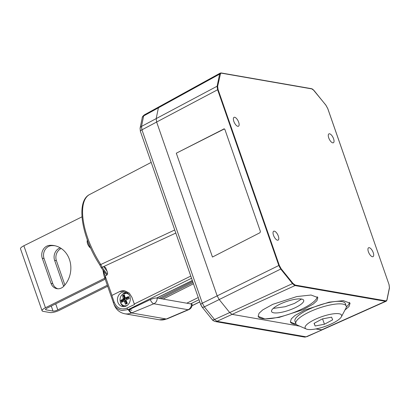<?xml version="1.0" encoding="UTF-8"?>
<svg xmlns="http://www.w3.org/2000/svg" width="410" height="410" viewBox="0 0 410 410"><rect width="100%" height="100%" fill="white"/><g stroke="black" fill="none" stroke-linecap="round" stroke-linejoin="round"><path stroke-width="0.61" d="M273.188 308.422L285.15 306.731L294.529 303.395L301.555 299.039M279.348 304.481A17.02 4.53 -19.2 0 1 303.702 300.325A17.02 4.53 -19.2 0 1 295.912 307.367A17.02 4.53 -19.2 0 1 271.558 311.518A17.02 4.53 -19.2 0 1 279.348 304.481M346.317 307.018A31.278 8.323 160.8 0 0 349.51 302.329M344.974 310.027L349.018 306.495L350.078 303.2L343.298 300.638L329.092 302.165L305.009 309.939L294.964 315.515L291.295 318.867L290.377 321.978L296.394 324.494M258.121 316.289A31.278 8.323 160.8 0 0 302.852 308.571A31.278 8.323 160.8 0 0 317.279 296.717M303.215 309.627L313.26 304.046L316.93 300.694L317.847 297.588L311.067 295.026L296.861 296.553L272.778 304.328L262.733 309.904L259.064 313.255L258.146 316.366L264.927 318.924L279.133 317.401L303.215 309.627M389.423 287.661L389.003 284.478L327.759 108.614L325.868 105.17L314.101 90.595L311.851 88.914L221.421 73.17L220.585 73.359L217.643 86.325L218.064 89.513L279.307 265.378L281.193 268.822L292.965 283.397L295.215 285.078L385.641 300.822L386.476 300.632L386.937 299.756L389.423 287.661A0.369 0.297 11.6 0 1 389.479 287.887L386.999 299.982A0.369 0.297 11.6 0 0 386.937 299.756M385.641 300.822A0.369 0.318 99.9 0 1 385.451 301.309L386.41 301.063A0.369 0.333 -129.4 0 0 386.476 300.632M295.215 285.078A0.369 0.318 99.9 0 1 295.021 285.565L232.111 314.367L299.654 326.129L232.111 314.367L229.702 312.569L219.196 299.556L217.172 295.866L156.635 122.031L156.184 118.613L158.403 107.82L159.044 106.779L144.289 114.902L143.654 115.938L141.501 126.418L141.952 129.837L202.32 303.185L204.344 306.875L214.548 319.508L216.957 321.307L306.039 336.82L322.132 329.86L315.823 328.943L321.46 329.927L385.451 301.309L295.021 285.565L292.612 283.766L280.84 269.191L278.815 265.501L279.307 265.378M218.064 89.513L156.635 122.031L217.172 295.866L278.815 265.501L217.572 89.636L217.126 86.223A0.369 0.297 11.6 0 1 217.643 86.325M220.129 74.236A0.369 0.297 11.6 0 0 219.606 74.128L158.403 107.82L156.184 118.613L217.126 86.223L219.606 74.128L220.278 73.072M328.738 137.888A4.966 2.065 -116.5 0 1 328.938 133.865A4.966 2.065 -116.5 0 1 333.571 138.734A4.966 2.065 -116.5 0 1 333.366 142.757A4.966 2.065 -116.5 0 1 328.738 137.888M233.828 121.365A4.966 2.065 -116.5 0 1 234.033 117.337A4.966 2.065 -116.5 0 1 238.666 122.206A4.966 2.065 -116.5 0 1 238.461 126.234A4.966 2.065 -116.5 0 1 233.828 121.365M368.4 251.781A4.966 2.065 -116.5 0 1 368.6 247.758A4.966 2.065 -116.5 0 1 373.233 252.627A4.966 2.065 -116.5 0 1 373.028 256.65A4.966 2.065 -116.5 0 1 368.4 251.781M273.49 235.258A4.966 2.065 -116.5 0 1 273.695 231.23A4.966 2.065 -116.5 0 1 278.329 236.098A4.966 2.065 -116.5 0 1 278.123 240.127A4.966 2.065 -116.5 0 1 273.49 235.258M281.193 268.822L219.196 299.556L229.702 312.569L292.965 283.397M176.3 153.196L212.462 257.044L259.981 232.716L260.422 231.501L224.844 129.329L223.819 128.868L224.326 128.96L176.3 153.196L224.26 128.801M290.352 321.901A31.278 8.323 160.8 0 0 296.322 324.428M126.208 306.009A7.359 6.401 -80.1 0 0 130.277 298.326A7.359 6.401 -80.1 0 0 125.137 292.058A7.359 6.401 -80.1 0 0 121.539 292.607A7.359 6.401 -80.1 0 0 117.47 300.289A7.359 6.401 -80.1 0 0 122.61 306.557A7.359 6.401 -80.1 0 0 126.208 306.009A6.258 5.438 99.9 0 1 125.486 305.937L124.409 305.752A6.258 5.438 99.9 0 1 120.391 302.124M126.449 292.458A7.359 6.401 -80.1 0 0 124.225 293.078A7.359 6.401 -80.1 0 0 121.688 295.256M119.438 291.674L111.961 295.41A1.84 0.492 -19.2 0 0 111.843 295.466L114.19 302.211C116.855 308.187 121.088 310.155 126.895 308.11L134.47 304.507L131.907 297.25L129.263 293.099L124.824 290.849L119.459 291.679A11.039 9.599 99.9 0 1 124.84 290.849M174.732 229.974L100.783 264.511A1.84 0.446 -33 0 1 99.707 264.732C82.041 237.99 75.307 201.371 89.657 194.499A53.387 22.217 63.5 0 0 100.783 264.511L102.167 267.284L103.756 266.608L105.595 267.535L107.312 271.963C107.799 273.214 107.61 274.285 106.743 275.192L105.226 276.063L111.961 295.41M114.19 302.211A1.84 0.492 -19.2 0 0 113.473 302.908L105.201 279.159L105.226 276.063M140.092 128.217A3.68 2.957 11.6 0 1 141.501 126.418L156.184 118.613L156.635 122.031L141.952 129.837A3.68 0.979 -19.2 0 0 140.369 131.302L140.092 128.217L142.244 117.731A3.68 2.957 11.6 0 1 143.654 115.938L158.403 107.82L159.044 106.779L159.787 106.682M201.894 306.167A3.68 1.568 -38.9 0 0 202.027 306.987A3.68 1.568 -38.9 0 0 204.344 306.875L219.196 299.556L217.172 295.866L202.32 303.185A3.68 0.979 -19.2 0 0 200.736 304.656L200.736 304.656A3.68 0.979 -19.2 0 0 201.218 304.938M232.111 314.367L229.702 312.569L214.548 319.508A3.68 1.568 -38.9 0 1 212.226 319.621L212.226 319.621C212.457 320.251 213.472 320.892 215.265 321.532L215.265 321.532A3.68 3.198 -80.1 0 0 216.957 321.307L232.111 314.367M306.039 336.82L304.348 337.046A3.68 3.198 -80.1 0 0 306.039 336.82M117.583 179.923L122.503 177.356A54.105 22.514 63.5 0 1 122.61 177.299L122.498 177.361M102.167 267.284L101.357 267.602M191.547 278.257L128.222 309.57L121.98 310.519C117.742 309.611 114.908 307.075 113.473 302.908M99.707 264.732L101.214 267.72L106.825 275.136M111.843 295.466L119.459 291.679M120.448 302.385A7.359 6.401 -80.1 0 0 123.984 306.629M125.045 297.511L125.562 297.742L125.045 297.511L124.358 294.728L122.595 295.605L123.179 298.444L124.455 298.721L125.322 299.408L122.949 299.044L120.765 300.448L121.452 302.416L123.676 301.135L124.194 301.365L125.614 304.276L127.377 303.4L126.065 300.438L126.29 299.833L129.206 298.557L128.52 296.589L125.562 297.742L126.531 298.178L126.136 299.003L126.013 297.947M123.502 293.893A6.258 5.438 99.9 0 1 126.557 293.427L127.633 293.611A6.258 5.438 99.9 0 1 128.335 293.791M126.275 303.938L125.352 301.299A0.461 0.389 -93.3 0 0 124.835 301.068L125.639 300.315L125.352 301.299L123.676 301.135M122.949 299.044L123.179 298.444M122.595 295.605L124.158 296.056L125.322 299.408L122.329 300.899L121.606 300.632L124.23 299.326A0.461 0.369 102.4 0 0 124.455 298.721L123.436 295.789L124.471 295.277M120.765 300.448L121.606 300.632L122.093 302.032M124.107 301.078L125.639 300.315L126.803 303.677M124.973 301.027A0.461 0.389 -93.3 0 0 124.968 301.027L123.81 301.094M126.208 298.183A0.461 0.405 -65.7 0 0 126.531 298.178L128.689 297.106M103.31 270.656L103.981 275.617L105.062 278.728M105.17 276.094L103.627 271.661M157.168 298.039A5.52 4.797 99.9 0 1 153.827 303.764A5.52 2.316 -112.5 0 1 150.275 299.643A5.279 1.368 -18.3 0 1 157.168 298.039L191.429 304.005A5.279 1.368 -18.3 0 1 192.131 304.512A5.52 5.52 0 0 1 188.769 309.658A5.52 2.445 -113 0 1 188.087 309.724L153.827 303.764L131.579 312.948A15.641 13.597 99.9 0 1 124.722 313.758L159.464 319.805A15.641 13.597 -80.1 0 0 166.322 318.995L131.579 312.948A5.52 2.383 -112.7 0 1 128.514 309.965M150.275 299.643L129.068 309.714M188.769 309.658L166.983 318.934A5.52 2.383 -112.7 0 1 166.322 318.995L188.087 309.724A5.52 4.797 99.9 0 0 191.429 304.005M63.704 286.323A9.199 8 99.9 0 1 63.371 285.498L54.622 260.376A9.199 8 99.9 0 1 60.234 247.85M54.955 245.749A23.918 20.797 -80.1 0 0 51.419 245.662A9.199 8 -80.1 0 0 44.06 258.536L52.808 283.659A9.199 8 -80.1 0 0 57.83 288.784M61.423 287.994A9.199 8 99.9 0 1 56.928 288.686A9.199 8 99.9 0 1 51.014 283.346L42.266 258.223A9.199 8 99.9 0 1 49.63 245.349A23.918 20.797 99.9 0 1 54.064 245.57A23.918 20.797 99.9 0 1 70.13 261.821A23.918 20.797 99.9 0 1 63.847 286.175A9.199 8 99.9 0 1 61.423 287.994M23.867 245.764L45.449 307.736A7.359 1.958 160.8 0 0 42.081 310.78L20.5 248.808A7.359 1.958 -19.2 0 1 23.867 245.764L82 216.834M107.676 286.267L59.593 310.196A7.359 1.958 160.8 0 1 50.025 312.558L43.04 311.339A7.359 1.958 160.8 0 1 42.081 310.78M55.698 303.836L57.805 309.888L107.323 285.242M57.805 309.888A3.68 0.979 -19.2 0 1 53.018 311.067L51.27 306.039M45.756 309.053L46.038 309.847L53.018 311.067M46.038 309.847A3.68 0.979 -19.2 0 1 45.556 309.57A3.68 0.979 -19.2 0 1 47.242 308.048L105.216 279.195M45.449 307.736L104.868 278.164M61.223 248.475A9.199 8 -80.1 0 0 56.416 260.688L64.877 284.996M90.651 248.086A4.689 1.953 -116.5 0 1 87.586 243.704A4.689 1.953 -116.5 0 1 87.207 240.762L87.299 240.352A5.058 2.106 63.5 0 0 87.704 243.525A5.058 2.106 63.5 0 0 90.589 247.953M87.386 240.065A5.058 2.106 63.5 0 0 87.299 240.352M338.173 313.64A19.321 5.14 160.8 0 0 314.562 319.651A19.321 5.14 160.8 0 0 306.296 329.03A19.321 5.14 160.8 0 0 308.556 329.527A19.321 5.14 160.8 0 0 327.38 325.586A19.321 5.14 160.8 0 0 341.366 316.817A19.321 5.14 160.8 0 0 338.173 313.64M306.296 329.03L297.46 325.171A26.681 7.098 -19.2 0 1 295.835 323.659A26.681 7.098 -19.2 0 1 312.092 310.749A26.681 7.098 -19.2 0 1 341.479 303.918A26.681 7.098 -19.2 0 1 346.224 306.111A26.681 7.098 -19.2 0 1 345.891 308.305L341.366 316.817M346.224 306.111L345.348 303.6A26.681 7.098 160.8 0 0 340.602 301.401A26.681 7.098 160.8 0 0 311.216 308.238A26.681 7.098 160.8 0 0 294.959 321.148L295.835 323.659M332.664 319.82L331.587 317.171L322.286 318.939L314.06 323.346L315.136 325.996L324.438 324.233L332.664 319.82M322.578 318.883L324.438 324.233M314.193 323.28L315.136 325.996M386.343 301.109A0.369 0.333 -129.4 0 0 386.41 301.063L386.999 299.982M293.857 285.006A0.369 0.256 -53.2 0 0 294.134 284.55M279.687 267.458L280.122 267.202M217.11 87.75L217.628 87.75M220.098 73.19A0.369 0.333 50.6 0 1 220.585 73.359M220.995 72.99A0.369 0.318 99.9 0 1 221.421 73.17M312.676 89.262A0.369 0.256 126.8 0 1 312.933 89.436M311.421 88.734A0.369 0.318 99.9 0 1 311.851 88.914M389.003 284.478L327.805 108.64L325.858 105.088L312.851 89.293L311.61 88.698L221.185 72.954L220.247 73.093L159.044 106.779M134.265 304.02L190.783 276.073M175.803 233.059L102.167 267.274A1.84 0.492 160.8 0 0 101.926 267.402M131.851 310.201L128.222 309.57A1.84 0.774 -116.3 0 1 126.895 308.11M140.369 131.302L200.736 304.656L202.027 306.987L212.226 319.621M159.08 298.372L192.659 281.46M199.014 299.705L190.614 303.861M192.029 305.645L199.762 301.847M193.469 283.776L163.098 299.069M186.781 303.195L198.255 297.522M156.676 297.993L192.316 280.471M102.121 267.305A54.34 22.611 63.5 0 0 107.389 274.357M107.015 271.107A54.407 22.642 -116.5 0 1 103.756 266.608M127.167 305.424A6.258 5.438 99.9 0 1 124.409 305.752C119.125 305.158 118.439 296.02 123.451 293.903L126.557 293.427A6.258 5.438 99.9 0 1 129.037 294.667M126.808 303.666L127.372 303.385M128.873 297.645L126.136 299.003L125.783 297.988M124.604 295.835L124.158 296.056M122.329 300.899L122.616 301.729M131.948 312.794A5.52 2.26 -112.3 0 1 128.981 309.76M113.939 304.066A5.52 1.471 160.8 0 0 113.954 304.266L113.657 303.4M167.388 318.765A5.52 2.501 -113.2 0 1 166.685 318.842M63.371 285.498L64.314 285.662M51.014 283.346L52.808 283.659M42.266 258.223L44.06 258.536M49.63 245.349L51.419 245.662M54.622 260.376L56.416 260.688M389.049 284.504L389.479 287.887M306.706 336.759L386.123 301.242M89.657 194.499L118.352 179.524M122.61 177.299L151.193 162.386M215.265 321.532L304.348 337.046M142.244 117.731C142.039 117.204 142.721 116.261 144.289 114.902M199.788 301.919L192.008 305.747M193.038 282.536L160.956 298.695M192.341 280.542L156.84 297.998M125.245 297.747L126.218 298.183M113.954 304.266C115.907 309.463 119.494 312.625 124.722 313.758M166.983 318.934L159.464 319.805M102.93 270.139L103.981 275.617"/></g></svg>
